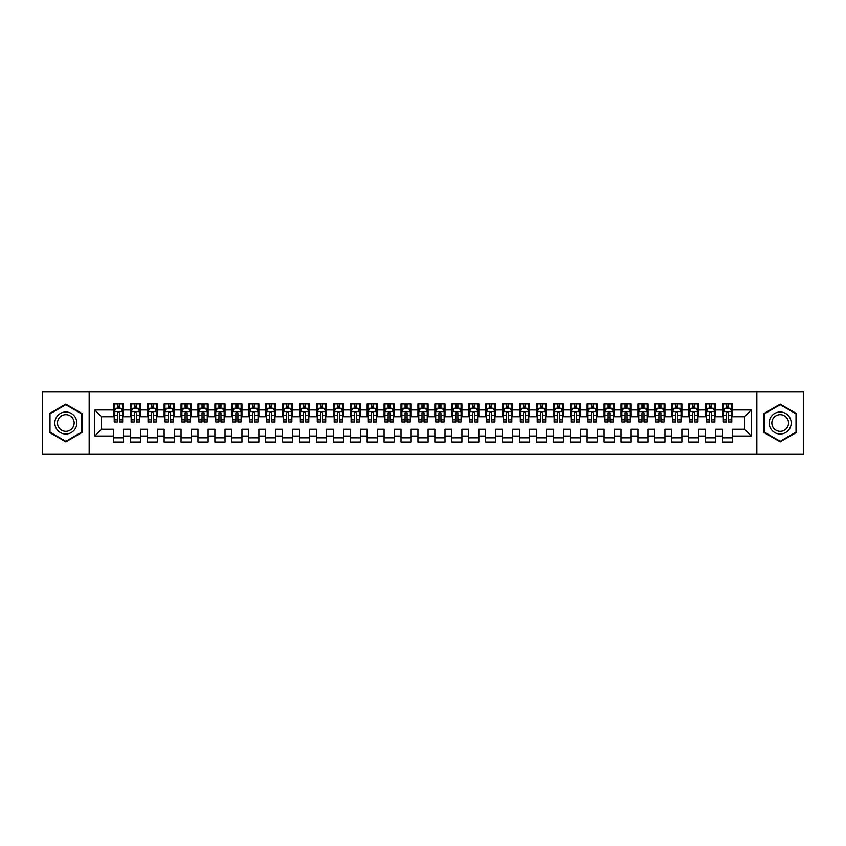 <?xml version="1.0" encoding="UTF-8"?>
<svg xmlns="http://www.w3.org/2000/svg" width="846" height="846" viewBox="0 0 846 846"><rect width="100%" height="100%" fill="white"/><g stroke="black" fill="none" stroke-linecap="round" stroke-linejoin="round"><path stroke-width="1.27" d="M756.832 454.302L803.7 454.302L803.7 391.698L756.832 391.698L756.832 454.302L89.168 454.302L89.168 391.698L42.3 391.698L42.3 454.302L89.168 454.302M756.832 391.698L89.168 391.698M94.752 436.028L94.752 409.972L113.364 409.972L113.364 416.74L101.52 416.74L101.52 429.26L94.752 436.028L113.364 436.028L113.364 442.035L123.516 442.035L123.516 436.028L130.284 436.028L130.284 442.035L140.436 442.035L140.436 436.028L147.204 436.028L147.204 442.035L157.356 442.035L157.356 436.028L164.124 436.028L164.124 442.035L174.276 442.035L174.276 436.028L181.044 436.028L181.044 442.035L191.196 442.035L191.196 436.028L197.964 436.028L197.964 442.035L208.116 442.035L208.116 436.028L214.884 436.028L214.884 442.035L225.036 442.035L225.036 436.028L231.804 436.028L231.804 442.035L241.956 442.035L241.956 436.028L248.724 436.028L248.724 442.035L258.876 442.035L258.876 436.028L265.644 436.028L265.644 442.035L275.796 442.035L275.796 436.028L282.564 436.028L282.564 442.035L292.716 442.035L292.716 436.028L299.484 436.028L299.484 442.035L309.636 442.035L309.636 436.028L316.404 436.028L316.404 442.035L326.556 442.035L326.556 436.028L333.324 436.028L333.324 442.035L343.476 442.035L343.476 436.028L350.244 436.028L350.244 442.035L360.396 442.035L360.396 436.028L367.164 436.028L367.164 442.035L377.316 442.035L377.316 436.028L384.084 436.028L384.084 442.035L394.236 442.035L394.236 436.028L401.004 436.028L401.004 442.035L411.156 442.035L411.156 436.028L417.924 436.028L417.924 442.035L428.076 442.035L428.076 436.028L434.844 436.028L434.844 442.035L444.996 442.035L444.996 436.028L451.764 436.028L451.764 442.035L461.916 442.035L461.916 436.028L468.684 436.028L468.684 442.035L478.836 442.035L478.836 436.028L485.604 436.028L485.604 442.035L495.756 442.035L495.756 436.028L502.524 436.028L502.524 442.035L512.676 442.035L512.676 436.028L519.444 436.028L519.444 442.035L529.596 442.035L529.596 436.028L536.364 436.028L536.364 442.035L546.516 442.035L546.516 436.028L553.284 436.028L553.284 442.035L563.436 442.035L563.436 436.028L570.204 436.028L570.204 442.035L580.356 442.035L580.356 436.028L587.124 436.028L587.124 442.035L597.276 442.035L597.276 436.028L604.044 436.028L604.044 442.035L614.196 442.035L614.196 436.028L620.964 436.028L620.964 442.035L631.116 442.035L631.116 436.028L637.884 436.028L637.884 442.035L648.036 442.035L648.036 436.028L654.804 436.028L654.804 442.035L664.956 442.035L664.956 436.028L671.724 436.028L671.724 442.035L681.876 442.035L681.876 436.028L688.644 436.028L688.644 442.035L698.796 442.035L698.796 436.028L705.564 436.028L705.564 442.035L715.716 442.035L715.716 436.028L722.484 436.028L722.484 442.035L732.636 442.035L732.636 429.26L744.48 429.26L744.48 416.74L732.636 416.74L732.636 409.972L751.248 409.972L751.248 436.028L732.636 436.028M732.636 409.972L732.636 403.965L722.484 403.965L722.484 409.972L715.716 409.972L715.716 403.965L705.564 403.965L705.564 409.972L698.796 409.972L698.796 403.965L688.644 403.965L688.644 409.972L681.876 409.972L681.876 403.965L671.724 403.965L671.724 409.972L664.956 409.972L664.956 403.965L654.804 403.965L654.804 409.972L648.036 409.972L648.036 403.965L637.884 403.965L637.884 409.972L631.116 409.972L631.116 403.965L620.964 403.965L620.964 409.972L614.196 409.972L614.196 403.965L604.044 403.965L604.044 409.972L597.276 409.972L597.276 403.965L587.124 403.965L587.124 409.972L580.356 409.972L580.356 403.965L570.204 403.965L570.204 409.972L563.436 409.972L563.436 403.965L553.284 403.965L553.284 409.972L546.516 409.972L546.516 403.965L536.364 403.965L536.364 409.972L529.596 409.972L529.596 403.965L519.444 403.965L519.444 409.972L512.676 409.972L512.676 403.965L502.524 403.965L502.524 409.972L495.756 409.972L495.756 403.965L485.604 403.965L485.604 409.972L478.836 409.972L478.836 403.965L468.684 403.965L468.684 409.972L461.916 409.972L461.916 403.965L451.764 403.965L451.764 409.972L444.996 409.972L444.996 403.965L434.844 403.965L434.844 409.972L428.076 409.972L428.076 403.965L417.924 403.965L417.924 409.972L411.156 409.972L411.156 403.965L401.004 403.965L401.004 409.972L394.236 409.972L394.236 403.965L384.084 403.965L384.084 409.972L377.316 409.972L377.316 403.965L367.164 403.965L367.164 409.972L360.396 409.972L360.396 403.965L350.244 403.965L350.244 409.972L343.476 409.972L343.476 403.965L333.324 403.965L333.324 409.972L326.556 409.972L326.556 403.965L316.404 403.965L316.404 409.972L309.636 409.972L309.636 403.965L299.484 403.965L299.484 409.972L292.716 409.972L292.716 403.965L282.564 403.965L282.564 409.972L275.796 409.972L275.796 403.965L265.644 403.965L265.644 409.972L258.876 409.972L258.876 403.965L248.724 403.965L248.724 409.972L241.956 409.972L241.956 403.965L231.804 403.965L231.804 409.972L225.036 409.972L225.036 403.965L214.884 403.965L214.884 409.972L208.116 409.972L208.116 403.965L197.964 403.965L197.964 409.972L191.196 409.972L191.196 403.965L181.044 403.965L181.044 409.972L174.276 409.972L174.276 403.965L164.124 403.965L164.124 409.972L157.356 409.972L157.356 403.965L147.204 403.965L147.204 409.972L140.436 409.972L140.436 403.965L130.284 403.965L130.284 409.972L123.516 409.972L123.516 403.965L113.364 403.965L113.364 409.972M715.716 436.028L715.716 429.26L722.484 429.26L722.484 436.028M751.248 409.972L744.48 416.74M698.796 436.028L698.796 429.26L705.564 429.26L705.564 436.028M722.484 409.972L722.484 416.74L715.716 416.74L715.716 409.972M681.876 436.028L681.876 429.26L688.644 429.26L688.644 436.028M705.564 409.972L705.564 416.74L698.796 416.74L698.796 409.972M664.956 436.028L664.956 429.26L671.724 429.26L671.724 436.028M688.644 409.972L688.644 416.74L681.876 416.74L681.876 409.972M648.036 436.028L648.036 429.26L654.804 429.26L654.804 436.028M671.724 409.972L671.724 416.74L664.956 416.74L664.956 409.972M631.116 436.028L631.116 429.26L637.884 429.26L637.884 436.028M654.804 409.972L654.804 416.74L648.036 416.74L648.036 409.972M614.196 436.028L614.196 429.26L620.964 429.26L620.964 436.028M637.884 409.972L637.884 416.74L631.116 416.74L631.116 409.972M597.276 436.028L597.276 429.26L604.044 429.26L604.044 436.028M620.964 409.972L620.964 416.74L614.196 416.74L614.196 409.972M580.356 436.028L580.356 429.26L587.124 429.26L587.124 436.028M604.044 409.972L604.044 416.74L597.276 416.74L597.276 409.972M563.436 436.028L563.436 429.26L570.204 429.26L570.204 436.028M587.124 409.972L587.124 416.74L580.356 416.74L580.356 409.972M546.516 436.028L546.516 429.26L553.284 429.26L553.284 436.028M570.204 409.972L570.204 416.74L563.436 416.74L563.436 409.972M529.596 436.028L529.596 429.26L536.364 429.26L536.364 436.028M553.284 409.972L553.284 416.74L546.516 416.74L546.516 409.972M512.676 436.028L512.676 429.26L519.444 429.26L519.444 436.028M536.364 409.972L536.364 416.74L529.596 416.74L529.596 409.972M495.756 436.028L495.756 429.26L502.524 429.26L502.524 436.028M519.444 409.972L519.444 416.74L512.676 416.74L512.676 409.972M478.836 436.028L478.836 429.26L485.604 429.26L485.604 436.028M502.524 409.972L502.524 416.74L495.756 416.74L495.756 409.972M461.916 436.028L461.916 429.26L468.684 429.26L468.684 436.028M485.604 409.972L485.604 416.74L478.836 416.74L478.836 409.972M444.996 436.028L444.996 429.26L451.764 429.26L451.764 436.028M468.684 409.972L468.684 416.74L461.916 416.74L461.916 409.972M428.076 436.028L428.076 429.26L434.844 429.26L434.844 436.028M451.764 409.972L451.764 416.74L444.996 416.74L444.996 409.972M411.156 436.028L411.156 429.26L417.924 429.26L417.924 436.028M434.844 409.972L434.844 416.74L428.076 416.74L428.076 409.972M394.236 436.028L394.236 429.26L401.004 429.26L401.004 436.028M417.924 409.972L417.924 416.74L411.156 416.74L411.156 409.972M377.316 436.028L377.316 429.26L384.084 429.26L384.084 436.028M401.004 409.972L401.004 416.74L394.236 416.74L394.236 409.972M360.396 436.028L360.396 429.26L367.164 429.26L367.164 436.028M384.084 409.972L384.084 416.74L377.316 416.74L377.316 409.972M343.476 436.028L343.476 429.26L350.244 429.26L350.244 436.028M367.164 409.972L367.164 416.74L360.396 416.74L360.396 409.972M326.556 436.028L326.556 429.26L333.324 429.26L333.324 436.028M350.244 409.972L350.244 416.74L343.476 416.74L343.476 409.972M309.636 436.028L309.636 429.26L316.404 429.26L316.404 436.028M333.324 409.972L333.324 416.74L326.556 416.74L326.556 409.972M292.716 436.028L292.716 429.26L299.484 429.26L299.484 436.028M316.404 409.972L316.404 416.74L309.636 416.74L309.636 409.972M275.796 436.028L275.796 429.26L282.564 429.26L282.564 436.028M299.484 409.972L299.484 416.74L292.716 416.74L292.716 409.972M258.876 436.028L258.876 429.26L265.644 429.26L265.644 436.028M282.564 409.972L282.564 416.74L275.796 416.74L275.796 409.972M241.956 436.028L241.956 429.26L248.724 429.26L248.724 436.028M265.644 409.972L265.644 416.74L258.876 416.74L258.876 409.972M225.036 436.028L225.036 429.26L231.804 429.26L231.804 436.028M248.724 409.972L248.724 416.74L241.956 416.74L241.956 409.972M208.116 436.028L208.116 429.26L214.884 429.26L214.884 436.028M231.804 409.972L231.804 416.74L225.036 416.74L225.036 409.972M191.196 436.028L191.196 429.26L197.964 429.26L197.964 436.028M214.884 409.972L214.884 416.74L208.116 416.74L208.116 409.972M174.276 436.028L174.276 429.26L181.044 429.26L181.044 436.028M197.964 409.972L197.964 416.74L191.196 416.74L191.196 409.972M157.356 436.028L157.356 429.26L164.124 429.26L164.124 436.028M181.044 409.972L181.044 416.74L174.276 416.74L174.276 409.972M140.436 436.028L140.436 429.26L147.204 429.26L147.204 436.028M164.124 409.972L164.124 416.74L157.356 416.74L157.356 409.972M123.516 436.028L123.516 429.26L130.284 429.26L130.284 436.028M147.204 409.972L147.204 416.74L140.436 416.74L140.436 409.972M101.52 429.26L113.364 429.26L113.364 436.028M130.284 409.972L130.284 416.74L123.516 416.74L123.516 409.972M722.484 408.195L723.33 408.195M731.79 408.195L732.636 408.195M705.564 408.195L706.41 408.195M714.87 408.195L715.716 408.195M688.644 408.195L689.49 408.195M697.95 408.195L698.796 408.195M671.724 408.195L672.57 408.195M681.03 408.195L681.876 408.195M654.804 408.195L655.65 408.195M664.11 408.195L664.956 408.195M637.884 408.195L638.73 408.195M647.19 408.195L648.036 408.195M620.964 408.195L621.81 408.195M630.27 408.195L631.116 408.195M604.044 408.195L604.89 408.195M613.35 408.195L614.196 408.195M587.124 408.195L587.97 408.195M596.43 408.195L597.276 408.195M570.204 408.195L571.05 408.195M579.51 408.195L580.356 408.195M553.284 408.195L554.13 408.195M562.59 408.195L563.436 408.195M536.364 408.195L537.21 408.195M545.67 408.195L546.516 408.195M519.444 408.195L520.29 408.195M528.75 408.195L529.596 408.195M502.524 408.195L503.37 408.195M511.83 408.195L512.676 408.195M485.604 408.195L486.45 408.195M494.91 408.195L495.756 408.195M468.684 408.195L469.53 408.195M477.99 408.195L478.836 408.195M451.764 408.195L452.61 408.195M461.07 408.195L461.916 408.195M434.844 408.195L435.69 408.195M444.15 408.195L444.996 408.195M417.924 408.195L418.77 408.195M427.23 408.195L428.076 408.195M401.004 408.195L401.85 408.195M410.31 408.195L411.156 408.195M384.084 408.195L384.93 408.195M393.39 408.195L394.236 408.195M367.164 408.195L368.01 408.195M376.47 408.195L377.316 408.195M350.244 408.195L351.09 408.195M359.55 408.195L360.396 408.195M333.324 408.195L334.17 408.195M342.63 408.195L343.476 408.195M316.404 408.195L317.25 408.195M325.71 408.195L326.556 408.195M299.484 408.195L300.33 408.195M308.79 408.195L309.636 408.195M282.564 408.195L283.41 408.195M291.87 408.195L292.716 408.195M265.644 408.195L266.49 408.195M274.95 408.195L275.796 408.195M248.724 408.195L249.57 408.195M258.03 408.195L258.876 408.195M231.804 408.195L232.65 408.195M241.11 408.195L241.956 408.195M214.884 408.195L215.73 408.195M224.19 408.195L225.036 408.195M197.964 408.195L198.81 408.195M207.27 408.195L208.116 408.195M181.044 408.195L181.89 408.195M190.35 408.195L191.196 408.195M164.124 408.195L164.97 408.195M173.43 408.195L174.276 408.195M147.204 408.195L148.05 408.195M156.51 408.195L157.356 408.195M130.284 408.195L131.13 408.195M139.59 408.195L140.436 408.195M113.364 408.195L114.21 408.195M122.67 408.195L123.516 408.195M113.364 437.805L123.516 437.805M130.284 437.805L140.436 437.805M147.204 437.805L157.356 437.805M164.124 437.805L174.276 437.805M181.044 437.805L191.196 437.805M197.964 437.805L208.116 437.805M214.884 437.805L225.036 437.805M231.804 437.805L241.956 437.805M248.724 437.805L258.876 437.805M265.644 437.805L275.796 437.805M282.564 437.805L292.716 437.805M299.484 437.805L309.636 437.805M316.404 437.805L326.556 437.805M333.324 437.805L343.476 437.805M350.244 437.805L360.396 437.805M367.164 437.805L377.316 437.805M384.084 437.805L394.236 437.805M401.004 437.805L411.156 437.805M417.924 437.805L428.076 437.805M434.844 437.805L444.996 437.805M451.764 437.805L461.916 437.805M468.684 437.805L478.836 437.805M485.604 437.805L495.756 437.805M502.524 437.805L512.676 437.805M519.444 437.805L529.596 437.805M536.364 437.805L546.516 437.805M553.284 437.805L563.436 437.805M570.204 437.805L580.356 437.805M587.124 437.805L597.276 437.805M604.044 437.805L614.196 437.805M620.964 437.805L631.116 437.805M637.884 437.805L648.036 437.805M654.804 437.805L664.956 437.805M671.724 437.805L681.876 437.805M688.644 437.805L698.796 437.805M705.564 437.805L715.716 437.805M722.484 437.805L732.636 437.805M94.752 409.972L101.52 416.74M744.48 429.26L751.248 436.028M82.147 413.578L65.819 404.145L49.491 413.578L49.491 432.422L65.819 441.855L82.147 432.422L82.147 413.578M763.853 413.578L763.853 432.422L780.181 441.855L796.509 432.422L796.509 413.578L780.181 404.145L763.853 413.578M119.455 406.165L117.425 406.165M122.67 419.859L119.455 419.859L119.455 421.985L122.67 421.985L122.67 411.664L120.978 408.28L115.902 408.28L114.21 411.664L114.21 421.985L117.425 421.985L117.425 419.859L114.21 419.859M114.21 411.664L114.21 403.965M122.67 411.664L122.67 403.965M117.425 408.28L117.425 403.965M119.455 403.965L119.455 408.28M119.455 419.859L119.455 412.933C118.778 411.632 118.102 411.632 117.425 412.933L117.425 419.859M119.455 408.195L117.425 408.195M136.375 406.165L134.345 406.165M139.59 419.859L136.375 419.859L136.375 421.985L139.59 421.985L139.59 411.664L137.898 408.28L132.822 408.28L131.13 411.664L131.13 421.985L134.345 421.985L134.345 419.859L131.13 419.859M131.13 411.664L131.13 403.965M139.59 411.664L139.59 403.965M134.345 408.28L134.345 403.965M136.375 403.965L136.375 408.28M136.375 419.859L136.375 412.933C135.698 411.632 135.022 411.632 134.345 412.933L134.345 419.859M136.375 408.195L134.345 408.195M153.295 406.165L151.265 406.165M156.51 419.859L153.295 419.859L153.295 421.985L156.51 421.985L156.51 411.664L154.818 408.28L149.742 408.28L148.05 411.664L148.05 421.985L151.265 421.985L151.265 419.859L148.05 419.859M148.05 411.664L148.05 403.965M156.51 411.664L156.51 403.965M151.265 408.28L151.265 403.965M153.295 403.965L153.295 408.28M153.295 419.859L153.295 412.933C152.618 411.632 151.942 411.632 151.265 412.933L151.265 419.859M153.295 408.195L151.265 408.195M75.347 417.501A10.998 10.998 0 0 0 60.32 413.472A10.998 10.998 0 0 0 56.291 428.499A10.998 10.998 0 0 0 71.318 432.528A10.998 10.998 0 0 0 75.347 417.501M73.031 418.833A8.323 8.323 0 0 0 61.652 415.788A8.323 8.323 0 0 0 58.607 427.167A8.323 8.323 0 0 0 69.985 430.212A8.323 8.323 0 0 0 73.031 418.833M65.819 441.263L49.999 432.137L49.999 413.863L65.819 404.737L81.639 413.863L81.639 432.137L65.819 441.263M789.709 417.501A10.998 10.998 0 0 0 774.682 413.472A10.998 10.998 0 0 0 770.653 428.499A10.998 10.998 0 0 0 785.68 432.528A10.998 10.998 0 0 0 789.709 417.501M787.393 418.833A8.323 8.323 0 0 0 776.015 415.788A8.323 8.323 0 0 0 772.969 427.167A8.323 8.323 0 0 0 784.348 430.212A8.323 8.323 0 0 0 787.393 418.833M780.181 441.263L764.361 432.137L764.361 413.863L780.181 404.737L796.001 413.863L796.001 432.137L780.181 441.263M170.215 406.165L168.185 406.165M173.43 419.859L170.215 419.859L170.215 421.985L173.43 421.985L173.43 411.664L171.738 408.28L166.662 408.28L164.97 411.664L164.97 421.985L168.185 421.985L168.185 419.859L164.97 419.859M164.97 411.664L164.97 403.965M173.43 411.664L173.43 403.965M168.185 408.28L168.185 403.965M170.215 403.965L170.215 408.28M170.215 419.859L170.215 412.933C169.538 411.632 168.862 411.632 168.185 412.933L168.185 419.859M170.215 408.195L168.185 408.195M187.135 406.165L185.105 406.165M190.35 419.859L187.135 419.859L187.135 421.985L190.35 421.985L190.35 411.664L188.658 408.28L183.582 408.28L181.89 411.664L181.89 421.985L185.105 421.985L185.105 419.859L181.89 419.859M181.89 411.664L181.89 403.965M190.35 411.664L190.35 403.965M185.105 408.28L185.105 403.965M187.135 403.965L187.135 408.28M187.135 419.859L187.135 412.933C186.458 411.632 185.782 411.632 185.105 412.933L185.105 419.859M187.135 408.195L185.105 408.195M204.055 406.165L202.025 406.165M207.27 419.859L204.055 419.859L204.055 421.985L207.27 421.985L207.27 411.664L205.578 408.28L200.502 408.28L198.81 411.664L198.81 421.985L202.025 421.985L202.025 419.859L198.81 419.859M198.81 411.664L198.81 403.965M207.27 411.664L207.27 403.965M202.025 408.28L202.025 403.965M204.055 403.965L204.055 408.28M204.055 419.859L204.055 412.933C203.378 411.632 202.702 411.632 202.025 412.933L202.025 419.859M204.055 408.195L202.025 408.195M220.975 406.165L218.945 406.165M224.19 419.859L220.975 419.859L220.975 421.985L224.19 421.985L224.19 411.664L222.498 408.28L217.422 408.28L215.73 411.664L215.73 421.985L218.945 421.985L218.945 419.859L215.73 419.859M215.73 411.664L215.73 403.965M224.19 411.664L224.19 403.965M218.945 408.28L218.945 403.965M220.975 403.965L220.975 408.28M220.975 419.859L220.975 412.933C220.298 411.632 219.622 411.632 218.945 412.933L218.945 419.859M220.975 408.195L218.945 408.195M237.895 406.165L235.865 406.165M241.11 419.859L237.895 419.859L237.895 421.985L241.11 421.985L241.11 411.664L239.418 408.28L234.342 408.28L232.65 411.664L232.65 421.985L235.865 421.985L235.865 419.859L232.65 419.859M232.65 411.664L232.65 403.965M241.11 411.664L241.11 403.965M235.865 408.28L235.865 403.965M237.895 403.965L237.895 408.28M237.895 419.859L237.895 412.933C237.218 411.632 236.542 411.632 235.865 412.933L235.865 419.859M237.895 408.195L235.865 408.195M254.815 406.165L252.785 406.165M258.03 419.859L254.815 419.859L254.815 421.985L258.03 421.985L258.03 411.664L256.338 408.28L251.262 408.28L249.57 411.664L249.57 421.985L252.785 421.985L252.785 419.859L249.57 419.859M249.57 411.664L249.57 403.965M258.03 411.664L258.03 403.965M252.785 408.28L252.785 403.965M254.815 403.965L254.815 408.28M254.815 419.859L254.815 412.933C254.138 411.632 253.462 411.632 252.785 412.933L252.785 419.859M254.815 408.195L252.785 408.195M271.735 406.165L269.705 406.165M274.95 419.859L271.735 419.859L271.735 421.985L274.95 421.985L274.95 411.664L273.258 408.28L268.182 408.28L266.49 411.664L266.49 421.985L269.705 421.985L269.705 419.859L266.49 419.859M266.49 411.664L266.49 403.965M274.95 411.664L274.95 403.965M269.705 408.28L269.705 403.965M271.735 403.965L271.735 408.28M271.735 419.859L271.735 412.933C271.058 411.632 270.382 411.632 269.705 412.933L269.705 419.859M271.735 408.195L269.705 408.195M288.655 406.165L286.625 406.165M291.87 419.859L288.655 419.859L288.655 421.985L291.87 421.985L291.87 411.664L290.178 408.28L285.102 408.28L283.41 411.664L283.41 421.985L286.625 421.985L286.625 419.859L283.41 419.859M283.41 411.664L283.41 403.965M291.87 411.664L291.87 403.965M286.625 408.28L286.625 403.965M288.655 403.965L288.655 408.28M288.655 419.859L288.655 412.933C287.978 411.632 287.302 411.632 286.625 412.933L286.625 419.859M288.655 408.195L286.625 408.195M305.575 406.165L303.545 406.165M308.79 419.859L305.575 419.859L305.575 421.985L308.79 421.985L308.79 411.664L307.098 408.28L302.022 408.28L300.33 411.664L300.33 421.985L303.545 421.985L303.545 419.859L300.33 419.859M300.33 411.664L300.33 403.965M308.79 411.664L308.79 403.965M303.545 408.28L303.545 403.965M305.575 403.965L305.575 408.28M305.575 419.859L305.575 412.933C304.898 411.632 304.222 411.632 303.545 412.933L303.545 419.859M305.575 408.195L303.545 408.195M322.495 406.165L320.465 406.165M325.71 419.859L322.495 419.859L322.495 421.985L325.71 421.985L325.71 411.664L324.018 408.28L318.942 408.28L317.25 411.664L317.25 421.985L320.465 421.985L320.465 419.859L317.25 419.859M317.25 411.664L317.25 403.965M325.71 411.664L325.71 403.965M320.465 408.28L320.465 403.965M322.495 403.965L322.495 408.28M322.495 419.859L322.495 412.933C321.818 411.632 321.142 411.632 320.465 412.933L320.465 419.859M322.495 408.195L320.465 408.195M339.415 406.165L337.385 406.165M342.63 419.859L339.415 419.859L339.415 421.985L342.63 421.985L342.63 411.664L340.938 408.28L335.862 408.28L334.17 411.664L334.17 421.985L337.385 421.985L337.385 419.859L334.17 419.859M334.17 411.664L334.17 403.965M342.63 411.664L342.63 403.965M337.385 408.28L337.385 403.965M339.415 403.965L339.415 408.28M339.415 419.859L339.415 412.933C338.738 411.632 338.062 411.632 337.385 412.933L337.385 419.859M339.415 408.195L337.385 408.195M356.335 406.165L354.305 406.165M359.55 419.859L356.335 419.859L356.335 421.985L359.55 421.985L359.55 411.664L357.858 408.28L352.782 408.28L351.09 411.664L351.09 421.985L354.305 421.985L354.305 419.859L351.09 419.859M351.09 411.664L351.09 403.965M359.55 411.664L359.55 403.965M354.305 408.28L354.305 403.965M356.335 403.965L356.335 408.28M356.335 419.859L356.335 412.933C355.658 411.632 354.982 411.632 354.305 412.933L354.305 419.859M356.335 408.195L354.305 408.195M373.255 406.165L371.225 406.165M376.47 419.859L373.255 419.859L373.255 421.985L376.47 421.985L376.47 411.664L374.778 408.28L369.702 408.28L368.01 411.664L368.01 421.985L371.225 421.985L371.225 419.859L368.01 419.859M368.01 411.664L368.01 403.965M376.47 411.664L376.47 403.965M371.225 408.28L371.225 403.965M373.255 403.965L373.255 408.28M373.255 419.859L373.255 412.933C372.578 411.632 371.902 411.632 371.225 412.933L371.225 419.859M373.255 408.195L371.225 408.195M390.175 406.165L388.145 406.165M393.39 419.859L390.175 419.859L390.175 421.985L393.39 421.985L393.39 411.664L391.698 408.28L386.622 408.28L384.93 411.664L384.93 421.985L388.145 421.985L388.145 419.859L384.93 419.859M384.93 411.664L384.93 403.965M393.39 411.664L393.39 403.965M388.145 408.28L388.145 403.965M390.175 403.965L390.175 408.28M390.175 419.859L390.175 412.933C389.498 411.632 388.822 411.632 388.145 412.933L388.145 419.859M390.175 408.195L388.145 408.195M407.095 406.165L405.065 406.165M410.31 419.859L407.095 419.859L407.095 421.985L410.31 421.985L410.31 411.664L408.618 408.28L403.542 408.28L401.85 411.664L401.85 421.985L405.065 421.985L405.065 419.859L401.85 419.859M401.85 411.664L401.85 403.965M410.31 411.664L410.31 403.965M405.065 408.28L405.065 403.965M407.095 403.965L407.095 408.28M407.095 419.859L407.095 412.933C406.418 411.632 405.742 411.632 405.065 412.933L405.065 419.859M407.095 408.195L405.065 408.195M424.015 406.165L421.985 406.165M427.23 419.859L424.015 419.859L424.015 421.985L427.23 421.985L427.23 411.664L425.538 408.28L420.462 408.28L418.77 411.664L418.77 421.985L421.985 421.985L421.985 419.859L418.77 419.859M418.77 411.664L418.77 403.965M427.23 411.664L427.23 403.965M421.985 408.28L421.985 403.965M424.015 403.965L424.015 408.28M424.015 419.859L424.015 412.933C423.338 411.632 422.662 411.632 421.985 412.933L421.985 419.859M424.015 408.195L421.985 408.195M440.935 406.165L438.905 406.165M444.15 419.859L440.935 419.859L440.935 421.985L444.15 421.985L444.15 411.664L442.458 408.28L437.382 408.28L435.69 411.664L435.69 421.985L438.905 421.985L438.905 419.859L435.69 419.859M435.69 411.664L435.69 403.965M444.15 411.664L444.15 403.965M438.905 408.28L438.905 403.965M440.935 403.965L440.935 408.28M440.935 419.859L440.935 412.933C440.258 411.632 439.582 411.632 438.905 412.933L438.905 419.859M440.935 408.195L438.905 408.195M457.855 406.165L455.825 406.165M461.07 419.859L457.855 419.859L457.855 421.985L461.07 421.985L461.07 411.664L459.378 408.28L454.302 408.28L452.61 411.664L452.61 421.985L455.825 421.985L455.825 419.859L452.61 419.859M452.61 411.664L452.61 403.965M461.07 411.664L461.07 403.965M455.825 408.28L455.825 403.965M457.855 403.965L457.855 408.28M457.855 419.859L457.855 412.933C457.178 411.632 456.502 411.632 455.825 412.933L455.825 419.859M457.855 408.195L455.825 408.195M474.775 406.165L472.745 406.165M477.99 419.859L474.775 419.859L474.775 421.985L477.99 421.985L477.99 411.664L476.298 408.28L471.222 408.28L469.53 411.664L469.53 421.985L472.745 421.985L472.745 419.859L469.53 419.859M469.53 411.664L469.53 403.965M477.99 411.664L477.99 403.965M472.745 408.28L472.745 403.965M474.775 403.965L474.775 408.28M474.775 419.859L474.775 412.933C474.098 411.632 473.422 411.632 472.745 412.933L472.745 419.859M474.775 408.195L472.745 408.195M491.695 406.165L489.665 406.165M494.91 419.859L491.695 419.859L491.695 421.985L494.91 421.985L494.91 411.664L493.218 408.28L488.142 408.28L486.45 411.664L486.45 421.985L489.665 421.985L489.665 419.859L486.45 419.859M486.45 411.664L486.45 403.965M494.91 411.664L494.91 403.965M489.665 408.28L489.665 403.965M491.695 403.965L491.695 408.28M491.695 419.859L491.695 412.933C491.018 411.632 490.342 411.632 489.665 412.933L489.665 419.859M491.695 408.195L489.665 408.195M508.615 406.165L506.585 406.165M511.83 419.859L508.615 419.859L508.615 421.985L511.83 421.985L511.83 411.664L510.138 408.28L505.062 408.28L503.37 411.664L503.37 421.985L506.585 421.985L506.585 419.859L503.37 419.859M503.37 411.664L503.37 403.965M511.83 411.664L511.83 403.965M506.585 408.28L506.585 403.965M508.615 403.965L508.615 408.28M508.615 419.859L508.615 412.933C507.938 411.632 507.262 411.632 506.585 412.933L506.585 419.859M508.615 408.195L506.585 408.195M525.535 406.165L523.505 406.165M528.75 419.859L525.535 419.859L525.535 421.985L528.75 421.985L528.75 411.664L527.058 408.28L521.982 408.28L520.29 411.664L520.29 421.985L523.505 421.985L523.505 419.859L520.29 419.859M520.29 411.664L520.29 403.965M528.75 411.664L528.75 403.965M523.505 408.28L523.505 403.965M525.535 403.965L525.535 408.28M525.535 419.859L525.535 412.933C524.858 411.632 524.182 411.632 523.505 412.933L523.505 419.859M525.535 408.195L523.505 408.195M542.455 406.165L540.425 406.165M545.67 419.859L542.455 419.859L542.455 421.985L545.67 421.985L545.67 411.664L543.978 408.28L538.902 408.28L537.21 411.664L537.21 421.985L540.425 421.985L540.425 419.859L537.21 419.859M537.21 411.664L537.21 403.965M545.67 411.664L545.67 403.965M540.425 408.28L540.425 403.965M542.455 403.965L542.455 408.28M542.455 419.859L542.455 412.933C541.778 411.632 541.102 411.632 540.425 412.933L540.425 419.859M542.455 408.195L540.425 408.195M559.375 406.165L557.345 406.165M562.59 419.859L559.375 419.859L559.375 421.985L562.59 421.985L562.59 411.664L560.898 408.28L555.822 408.28L554.13 411.664L554.13 421.985L557.345 421.985L557.345 419.859L554.13 419.859M554.13 411.664L554.13 403.965M562.59 411.664L562.59 403.965M557.345 408.28L557.345 403.965M559.375 403.965L559.375 408.28M559.375 419.859L559.375 412.933C558.698 411.632 558.022 411.632 557.345 412.933L557.345 419.859M559.375 408.195L557.345 408.195M576.295 406.165L574.265 406.165M579.51 419.859L576.295 419.859L576.295 421.985L579.51 421.985L579.51 411.664L577.818 408.28L572.742 408.28L571.05 411.664L571.05 421.985L574.265 421.985L574.265 419.859L571.05 419.859M571.05 411.664L571.05 403.965M579.51 411.664L579.51 403.965M574.265 408.28L574.265 403.965M576.295 403.965L576.295 408.28M576.295 419.859L576.295 412.933C575.618 411.632 574.942 411.632 574.265 412.933L574.265 419.859M576.295 408.195L574.265 408.195M593.215 406.165L591.185 406.165M596.43 419.859L593.215 419.859L593.215 421.985L596.43 421.985L596.43 411.664L594.738 408.28L589.662 408.28L587.97 411.664L587.97 421.985L591.185 421.985L591.185 419.859L587.97 419.859M587.97 411.664L587.97 403.965M596.43 411.664L596.43 403.965M591.185 408.28L591.185 403.965M593.215 403.965L593.215 408.28M593.215 419.859L593.215 412.933C592.538 411.632 591.862 411.632 591.185 412.933L591.185 419.859M593.215 408.195L591.185 408.195M610.135 406.165L608.105 406.165M613.35 419.859L610.135 419.859L610.135 421.985L613.35 421.985L613.35 411.664L611.658 408.28L606.582 408.28L604.89 411.664L604.89 421.985L608.105 421.985L608.105 419.859L604.89 419.859M604.89 411.664L604.89 403.965M613.35 411.664L613.35 403.965M608.105 408.28L608.105 403.965M610.135 403.965L610.135 408.28M610.135 419.859L610.135 412.933C609.458 411.632 608.782 411.632 608.105 412.933L608.105 419.859M610.135 408.195L608.105 408.195M627.055 406.165L625.025 406.165M630.27 419.859L627.055 419.859L627.055 421.985L630.27 421.985L630.27 411.664L628.578 408.28L623.502 408.28L621.81 411.664L621.81 421.985L625.025 421.985L625.025 419.859L621.81 419.859M621.81 411.664L621.81 403.965M630.27 411.664L630.27 403.965M625.025 408.28L625.025 403.965M627.055 403.965L627.055 408.28M627.055 419.859L627.055 412.933C626.378 411.632 625.702 411.632 625.025 412.933L625.025 419.859M627.055 408.195L625.025 408.195M643.975 406.165L641.945 406.165M647.19 419.859L643.975 419.859L643.975 421.985L647.19 421.985L647.19 411.664L645.498 408.28L640.422 408.28L638.73 411.664L638.73 421.985L641.945 421.985L641.945 419.859L638.73 419.859M638.73 411.664L638.73 403.965M647.19 411.664L647.19 403.965M641.945 408.28L641.945 403.965M643.975 403.965L643.975 408.28M643.975 419.859L643.975 412.933C643.298 411.632 642.622 411.632 641.945 412.933L641.945 419.859M643.975 408.195L641.945 408.195M660.895 406.165L658.865 406.165M664.11 419.859L660.895 419.859L660.895 421.985L664.11 421.985L664.11 411.664L662.418 408.28L657.342 408.28L655.65 411.664L655.65 421.985L658.865 421.985L658.865 419.859L655.65 419.859M655.65 411.664L655.65 403.965M664.11 411.664L664.11 403.965M658.865 408.28L658.865 403.965M660.895 403.965L660.895 408.28M660.895 419.859L660.895 412.933C660.218 411.632 659.542 411.632 658.865 412.933L658.865 419.859M660.895 408.195L658.865 408.195M677.815 406.165L675.785 406.165M681.03 419.859L677.815 419.859L677.815 421.985L681.03 421.985L681.03 411.664L679.338 408.28L674.262 408.28L672.57 411.664L672.57 421.985L675.785 421.985L675.785 419.859L672.57 419.859M672.57 411.664L672.57 403.965M681.03 411.664L681.03 403.965M675.785 408.28L675.785 403.965M677.815 403.965L677.815 408.28M677.815 419.859L677.815 412.933C677.138 411.632 676.462 411.632 675.785 412.933L675.785 419.859M677.815 408.195L675.785 408.195M694.735 406.165L692.705 406.165M697.95 419.859L694.735 419.859L694.735 421.985L697.95 421.985L697.95 411.664L696.258 408.28L691.182 408.28L689.49 411.664L689.49 421.985L692.705 421.985L692.705 419.859L689.49 419.859M689.49 411.664L689.49 403.965M697.95 411.664L697.95 403.965M692.705 408.28L692.705 403.965M694.735 403.965L694.735 408.28M694.735 419.859L694.735 412.933C694.058 411.632 693.382 411.632 692.705 412.933L692.705 419.859M694.735 408.195L692.705 408.195M711.655 406.165L709.625 406.165M714.87 419.859L711.655 419.859L711.655 421.985L714.87 421.985L714.87 411.664L713.178 408.28L708.102 408.28L706.41 411.664L706.41 421.985L709.625 421.985L709.625 419.859L706.41 419.859M706.41 411.664L706.41 403.965M714.87 411.664L714.87 403.965M709.625 408.28L709.625 403.965M711.655 403.965L711.655 408.28M711.655 419.859L711.655 412.933C710.978 411.632 710.302 411.632 709.625 412.933L709.625 419.859M711.655 408.195L709.625 408.195M728.575 406.165L726.545 406.165M731.79 419.859L728.575 419.859L728.575 421.985L731.79 421.985L731.79 411.664L730.098 408.28L725.022 408.28L723.33 411.664L723.33 421.985L726.545 421.985L726.545 419.859L723.33 419.859M723.33 411.664L723.33 403.965M731.79 411.664L731.79 403.965M726.545 408.28L726.545 403.965M728.575 403.965L728.575 408.28M728.575 419.859L728.575 412.933C727.898 411.632 727.222 411.632 726.545 412.933L726.545 419.859M728.575 408.195L726.545 408.195M122.628 411.579L114.252 411.579M114.21 408.481L115.796 408.481M121.084 408.481L122.67 408.481M117.425 415.333L114.21 415.333M122.67 415.333L119.455 415.333M119.455 407.243L117.425 407.243M139.548 411.579L131.172 411.579M131.13 408.481L132.716 408.481M138.004 408.481L139.59 408.481M134.345 415.333L131.13 415.333M139.59 415.333L136.375 415.333M136.375 407.243L134.345 407.243M156.468 411.579L148.092 411.579M148.05 408.481L149.636 408.481M154.924 408.481L156.51 408.481M151.265 415.333L148.05 415.333M156.51 415.333L153.295 415.333M153.295 407.243L151.265 407.243M173.388 411.579L165.012 411.579M164.97 408.481L166.556 408.481M171.844 408.481L173.43 408.481M168.185 415.333L164.97 415.333M173.43 415.333L170.215 415.333M170.215 407.243L168.185 407.243M190.308 411.579L181.932 411.579M181.89 408.481L183.476 408.481M188.764 408.481L190.35 408.481M185.105 415.333L181.89 415.333M190.35 415.333L187.135 415.333M187.135 407.243L185.105 407.243M207.228 411.579L198.852 411.579M198.81 408.481L200.396 408.481M205.684 408.481L207.27 408.481M202.025 415.333L198.81 415.333M207.27 415.333L204.055 415.333M204.055 407.243L202.025 407.243M224.148 411.579L215.772 411.579M215.73 408.481L217.316 408.481M222.604 408.481L224.19 408.481M218.945 415.333L215.73 415.333M224.19 415.333L220.975 415.333M220.975 407.243L218.945 407.243M241.068 411.579L232.692 411.579M232.65 408.481L234.236 408.481M239.524 408.481L241.11 408.481M235.865 415.333L232.65 415.333M241.11 415.333L237.895 415.333M237.895 407.243L235.865 407.243M257.988 411.579L249.612 411.579M249.57 408.481L251.156 408.481M256.444 408.481L258.03 408.481M252.785 415.333L249.57 415.333M258.03 415.333L254.815 415.333M254.815 407.243L252.785 407.243M274.908 411.579L266.532 411.579M266.49 408.481L268.076 408.481M273.364 408.481L274.95 408.481M269.705 415.333L266.49 415.333M274.95 415.333L271.735 415.333M271.735 407.243L269.705 407.243M291.828 411.579L283.452 411.579M283.41 408.481L284.996 408.481M290.284 408.481L291.87 408.481M286.625 415.333L283.41 415.333M291.87 415.333L288.655 415.333M288.655 407.243L286.625 407.243M308.748 411.579L300.372 411.579M300.33 408.481L301.916 408.481M307.204 408.481L308.79 408.481M303.545 415.333L300.33 415.333M308.79 415.333L305.575 415.333M305.575 407.243L303.545 407.243M325.668 411.579L317.292 411.579M317.25 408.481L318.836 408.481M324.124 408.481L325.71 408.481M320.465 415.333L317.25 415.333M325.71 415.333L322.495 415.333M322.495 407.243L320.465 407.243M342.588 411.579L334.212 411.579M334.17 408.481L335.756 408.481M341.044 408.481L342.63 408.481M337.385 415.333L334.17 415.333M342.63 415.333L339.415 415.333M339.415 407.243L337.385 407.243M359.508 411.579L351.132 411.579M351.09 408.481L352.676 408.481M357.964 408.481L359.55 408.481M354.305 415.333L351.09 415.333M359.55 415.333L356.335 415.333M356.335 407.243L354.305 407.243M376.428 411.579L368.052 411.579M368.01 408.481L369.596 408.481M374.884 408.481L376.47 408.481M371.225 415.333L368.01 415.333M376.47 415.333L373.255 415.333M373.255 407.243L371.225 407.243M393.348 411.579L384.972 411.579M384.93 408.481L386.516 408.481M391.804 408.481L393.39 408.481M388.145 415.333L384.93 415.333M393.39 415.333L390.175 415.333M390.175 407.243L388.145 407.243M410.268 411.579L401.892 411.579M401.85 408.481L403.436 408.481M408.724 408.481L410.31 408.481M405.065 415.333L401.85 415.333M410.31 415.333L407.095 415.333M407.095 407.243L405.065 407.243M427.188 411.579L418.812 411.579M418.77 408.481L420.356 408.481M425.644 408.481L427.23 408.481M421.985 415.333L418.77 415.333M427.23 415.333L424.015 415.333M424.015 407.243L421.985 407.243M444.108 411.579L435.732 411.579M435.69 408.481L437.276 408.481M442.564 408.481L444.15 408.481M438.905 415.333L435.69 415.333M444.15 415.333L440.935 415.333M440.935 407.243L438.905 407.243M461.028 411.579L452.652 411.579M452.61 408.481L454.196 408.481M459.484 408.481L461.07 408.481M455.825 415.333L452.61 415.333M461.07 415.333L457.855 415.333M457.855 407.243L455.825 407.243M477.948 411.579L469.572 411.579M469.53 408.481L471.116 408.481M476.404 408.481L477.99 408.481M472.745 415.333L469.53 415.333M477.99 415.333L474.775 415.333M474.775 407.243L472.745 407.243M494.868 411.579L486.492 411.579M486.45 408.481L488.036 408.481M493.324 408.481L494.91 408.481M489.665 415.333L486.45 415.333M494.91 415.333L491.695 415.333M491.695 407.243L489.665 407.243M511.788 411.579L503.412 411.579M503.37 408.481L504.956 408.481M510.244 408.481L511.83 408.481M506.585 415.333L503.37 415.333M511.83 415.333L508.615 415.333M508.615 407.243L506.585 407.243M528.708 411.579L520.332 411.579M520.29 408.481L521.876 408.481M527.164 408.481L528.75 408.481M523.505 415.333L520.29 415.333M528.75 415.333L525.535 415.333M525.535 407.243L523.505 407.243M545.628 411.579L537.252 411.579M537.21 408.481L538.796 408.481M544.084 408.481L545.67 408.481M540.425 415.333L537.21 415.333M545.67 415.333L542.455 415.333M542.455 407.243L540.425 407.243M562.548 411.579L554.172 411.579M554.13 408.481L555.716 408.481M561.004 408.481L562.59 408.481M557.345 415.333L554.13 415.333M562.59 415.333L559.375 415.333M559.375 407.243L557.345 407.243M579.468 411.579L571.092 411.579M571.05 408.481L572.636 408.481M577.924 408.481L579.51 408.481M574.265 415.333L571.05 415.333M579.51 415.333L576.295 415.333M576.295 407.243L574.265 407.243M596.388 411.579L588.012 411.579M587.97 408.481L589.556 408.481M594.844 408.481L596.43 408.481M591.185 415.333L587.97 415.333M596.43 415.333L593.215 415.333M593.215 407.243L591.185 407.243M613.308 411.579L604.932 411.579M604.89 408.481L606.476 408.481M611.764 408.481L613.35 408.481M608.105 415.333L604.89 415.333M613.35 415.333L610.135 415.333M610.135 407.243L608.105 407.243M630.228 411.579L621.852 411.579M621.81 408.481L623.396 408.481M628.684 408.481L630.27 408.481M625.025 415.333L621.81 415.333M630.27 415.333L627.055 415.333M627.055 407.243L625.025 407.243M647.148 411.579L638.772 411.579M638.73 408.481L640.316 408.481M645.604 408.481L647.19 408.481M641.945 415.333L638.73 415.333M647.19 415.333L643.975 415.333M643.975 407.243L641.945 407.243M664.068 411.579L655.692 411.579M655.65 408.481L657.236 408.481M662.524 408.481L664.11 408.481M658.865 415.333L655.65 415.333M664.11 415.333L660.895 415.333M660.895 407.243L658.865 407.243M680.988 411.579L672.612 411.579M672.57 408.481L674.156 408.481M679.444 408.481L681.03 408.481M675.785 415.333L672.57 415.333M681.03 415.333L677.815 415.333M677.815 407.243L675.785 407.243M697.908 411.579L689.532 411.579M689.49 408.481L691.076 408.481M696.364 408.481L697.95 408.481M692.705 415.333L689.49 415.333M697.95 415.333L694.735 415.333M694.735 407.243L692.705 407.243M714.828 411.579L706.452 411.579M706.41 408.481L707.996 408.481M713.284 408.481L714.87 408.481M709.625 415.333L706.41 415.333M714.87 415.333L711.655 415.333M711.655 407.243L709.625 407.243M731.748 411.579L723.372 411.579M723.33 408.481L724.916 408.481M730.204 408.481L731.79 408.481M726.545 415.333L723.33 415.333M731.79 415.333L728.575 415.333M728.575 407.243L726.545 407.243"/></g></svg>
